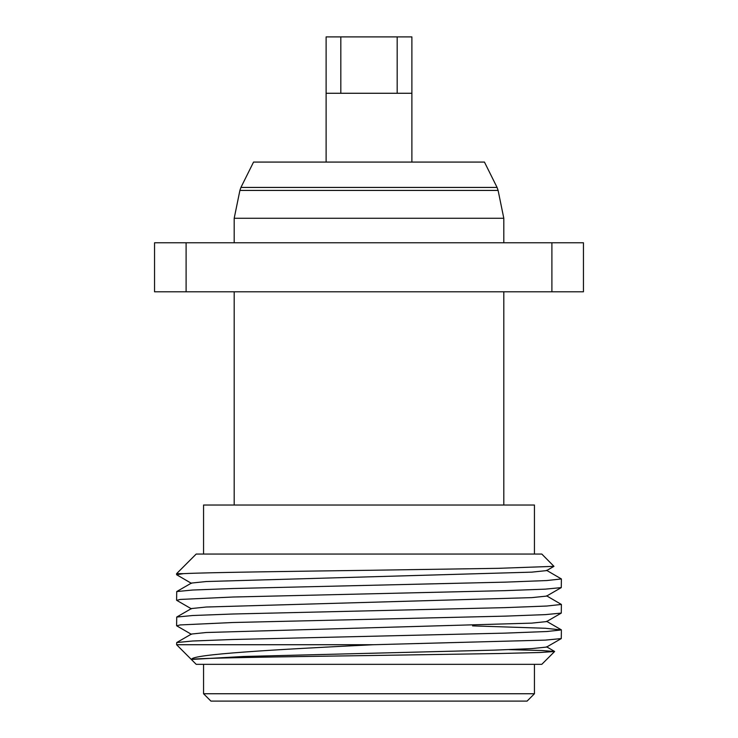 <?xml version="1.0" encoding="UTF-8"?>
<svg xmlns="http://www.w3.org/2000/svg" width="738" height="738" viewBox="0 0 738 738"><rect width="100%" height="100%" fill="white"/><g stroke="black" fill="none" stroke-linecap="round" stroke-linejoin="round"><path stroke-width="1.11" d="M176.603 600.206L176.723 591.562L192.618 590.031L232.959 588.518L505.041 582.144L546.747 580.548L561.397 578.952L561.277 587.605L545.382 589.136L505.041 590.649L232.959 597.024L180.229 599.44L176.723 600.345L191.437 608.85M561.397 578.952L546.563 570.317M561.397 629.938L561.277 638.582L545.382 640.114L373.382 644.726L176.603 644.726L176.723 642.54L192.618 641.008L232.959 639.495L505.041 633.121L546.757 631.525L561.397 629.938L545.382 628.269L472.569 625.879M176.603 625.704L176.723 617.051L192.618 615.52L232.959 614.007L505.041 607.632L546.757 606.036L561.397 604.45L561.277 613.094L545.382 614.625L505.041 616.138L232.959 622.512L180.229 624.929L176.723 625.833L191.437 634.339M561.397 604.45L546.563 595.806M176.603 574.717L176.603 573.657L196.207 554.044L541.793 554.044L553.961 566.341L498.307 568.325L369 570.29C285.209 571.424 205.339 572.522 183.384 573.657L176.603 574.717L191.437 583.361M176.603 573.657L183.384 573.657M203.559 554.044L203.559 505.023L534.441 505.023L534.441 554.044M503.805 218.273L498.104 190.432L239.896 190.432L234.195 218.273L503.805 218.273L503.805 242.774M497.071 187.424L484.451 162.074L253.549 162.074L240.929 187.424L497.071 187.424L498.104 190.432M176.603 644.726L196.207 664.338L541.793 664.338L554.616 651.506L539.782 652.512L499.377 653.517L369 655.547C277.128 656.829 194.122 658.111 191.659 659.431C190.579 654.357 274.573 649.597 369 644.938L373.382 644.726M509.146 649.634L542.126 650.529L554.616 651.506M534.441 693.748L527.089 701.1L210.911 701.1L203.559 693.748L534.441 693.748L534.441 664.338M186.105 242.774L551.895 242.774L551.895 291.796L186.105 291.796L186.105 242.774L154.546 242.774L154.546 291.796L186.105 291.796M551.895 291.796L583.454 291.796L583.454 242.774L551.895 242.774M191.659 659.431L243.356 656.497L494.645 650.123L531.794 648.61L546.563 647.078L561.277 638.582M176.723 642.54L191.437 634.043L206.206 632.512L531.794 623.121L546.563 621.59L561.277 613.094M176.723 617.051L191.437 608.555L206.206 607.023L531.794 597.632L546.563 596.101L561.277 587.605M176.723 591.562L191.437 583.066L206.206 581.535L531.794 572.144L546.563 570.612L553.961 566.341M411.887 162.074L411.887 93.274L326.113 93.274L326.113 162.074M340.818 93.274L340.818 36.9L397.182 36.9L397.182 93.274M411.887 93.274L411.887 36.9L397.182 36.9M340.818 36.9L326.113 36.9L326.113 93.274M503.805 505.023L503.805 291.796M203.559 693.748L203.559 664.338M239.896 190.432L240.929 187.424M234.195 242.774L234.195 218.273M234.195 505.023L234.195 291.796M546.563 646.783L554.579 651.423M546.563 621.295L561.277 629.8"/></g></svg>
